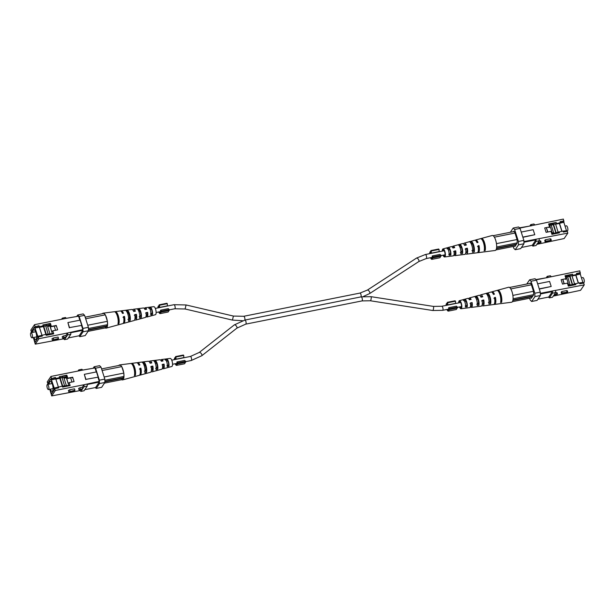 <?xml version="1.0" encoding="UTF-8"?>
<svg xmlns="http://www.w3.org/2000/svg" width="615" height="615" viewBox="0 0 615 615"><rect width="100%" height="100%" fill="white"/><g stroke="black" fill="none" stroke-linecap="round" stroke-linejoin="round"><path stroke-width="0.92" d="M570.12 276.066L576.785 274.39L576.478 273.429L580.114 273.037L579.807 270.854L536.195 279.863M546.435 277.48L547.181 276.373L550.348 275.743L551.171 276.565M540.324 293.324L584.25 284.86L580.56 290.318L553.262 296.107M555.614 290.58L555.676 292.532L554.338 294.508L557.505 294.093L557.067 292.702L555.499 292.802M561.687 291.564L561.164 292.333L561.61 293.724L562.125 292.955L561.687 291.564L566.553 290.588L567.284 290.664L567.73 292.056L561.61 293.724M548.526 297.091L549.318 297.883L552.485 297.253L553.823 295.277L557.505 294.093M529.646 283.461L530.353 282.938L531.329 284.491L533.536 291.449L533.643 294.823L531.337 298.229L531.053 297.952M572.027 275.966L575.801 275.213L578.308 283.115M566.138 277.142L569.774 276.419M566.1 277.027L568.844 276.481L568.537 275.52L572.588 274.205L565.039 275.712L565.985 278.71L561.118 279.687L562.517 284.099L567.391 283.123L568.337 286.121L575.886 284.614L575.586 283.661L568.183 285.644M566.146 275.997L568.537 275.52M576.785 274.39L580.414 273.998L575.901 275.066L578.446 283.085M580.283 274.198L582.928 282.516M571.535 284.976L571.689 285.452M576.478 273.429L580.376 272.653M584.25 284.86L583.681 283.061L579.784 283.838L579.476 282.877L575.586 283.661M572.888 275.166L572.588 274.205M539.309 289.065L551.194 286.482L539.247 288.865M580.414 273.998L580.114 273.037M579.476 282.877L583.112 282.493L583.312 283.138M540.285 292.148L540.385 295.523L537.095 300.397L531.637 301.481L534.935 296.607L534.827 293.232L540.285 292.148L536.48 280.148L531.022 281.24L534.827 293.232M526.755 284.038L529.607 279.817L535.058 278.726L536.48 280.148M540.385 295.523L534.935 296.607M531.637 301.481L530.222 300.059L529.638 298.229M531.022 281.24L529.607 279.817M537.894 299.213L548.688 297.053L552.378 291.595L540.339 294.001M535.911 279.579L548.096 277.488M552.355 290.926L552.378 291.595M549.318 297.883L552.508 293.171L552.447 291.21M548.003 277.196L547.181 276.373M551.194 286.482L549.595 281.439L537.648 283.83M565.493 279.441L565.985 278.71M568.844 276.481L569.982 276.112L572.557 284.645M555.676 292.532L552.508 293.171M562.125 292.955L567.73 292.056M583.205 282.792L583.82 282.677A2.598 0.869 -101.3 0 0 584.066 282.493A2.598 0.869 -101.3 0 0 584.073 279.556A2.598 0.869 -101.3 0 0 582.805 277.58L581.444 277.857M567.837 284.53L570.043 284.468L567.622 276.85M570.043 284.468L567.945 284.891M572.296 284.722L569.698 276.527L569.997 276.089L571.942 275.697L574.571 283.984M573.634 284.291L572.657 284.484M567.091 275.728L565.37 276.758M566.623 278.68L565.977 276.635M568.437 284.407L568.06 283.207L567.453 283.331M562.763 279.571L564.101 283.784M567.414 283.215L568.06 283.207M568.16 283.061L566.761 278.649L565.915 278.818M562.863 279.425L564.232 283.753M475.726 297.668L476.464 297.491A3.928 1.315 -101.3 0 1 478.032 299.889A3.928 1.315 -101.3 0 1 478.501 303.933L476.779 304.202M500.833 300.351L500.925 300.335A4.766 1.591 -101.3 0 0 499.226 292.763M487.303 294.885L487.764 294.777A4.359 1.461 -101.3 0 1 489.586 297.445A4.359 1.461 -101.3 0 1 490.086 302.08L488.356 302.357M463.472 300.627L465.155 300.22A3.498 1.169 -101.3 0 1 466.485 302.334A3.498 1.169 -101.3 0 1 466.916 305.77L465.194 306.047M458.682 302.895A4.113 1.376 78.7 0 1 459.067 300.958A4.113 1.376 78.7 0 1 459.413 300.674A4.113 1.376 78.7 0 1 461.442 303.749A4.113 1.376 78.7 0 1 461.442 308.438A4.113 1.376 78.7 0 1 461.027 308.738L469.66 307.623A4.712 1.576 -101.3 0 0 470.137 307.285A4.712 1.576 -101.3 0 0 470.375 302.957L472.112 302.572L470.068 303.41M471.79 303.041A3.682 1.23 78.7 0 1 471.544 306.009A3.682 1.23 78.7 0 1 471.182 306.27A3.682 1.23 78.7 0 1 470.537 305.939M478.024 306.547A5.297 1.776 -101.3 0 0 478.047 306.547L481.261 306.132A5.52 1.845 -101.3 0 0 481.814 305.74A5.52 1.845 -101.3 0 0 482.029 300.358L483.767 299.966L483.359 300.574L481.637 300.943M483.359 300.574A4.113 1.376 78.7 0 1 483.113 304.118A4.113 1.376 78.7 0 1 482.714 304.41A4.113 1.376 78.7 0 1 482.268 304.287M489.525 305.063A6.112 2.045 -101.3 0 0 489.648 305.055L493.591 304.548A6.381 2.137 -101.3 0 0 494.237 304.094A6.381 2.137 -101.3 0 0 494.429 297.591L495.421 297.368L493.937 298.329M494.921 298.114A4.543 1.522 78.7 0 1 494.798 302.011M493.184 293.916A4.543 1.522 78.7 0 1 493.584 294.393M480.738 296.63A4.113 1.376 78.7 0 1 481.099 296.345A4.113 1.376 78.7 0 1 482.068 296.96M469.268 299.605A3.682 1.23 78.7 0 1 469.414 299.305A3.682 1.23 78.7 0 1 469.745 299.051A3.682 1.23 78.7 0 1 470.552 299.528M459.82 306.9A3.29 1.099 -101.3 0 0 460.881 307.93A3.29 1.099 -101.3 0 0 461.204 307.7A3.29 1.099 -101.3 0 0 461.212 303.956A3.29 1.099 -101.3 0 0 459.597 301.473A3.29 1.099 -101.3 0 0 459.297 301.696A3.29 1.099 -101.3 0 0 459.005 302.834M478.501 303.933L478.931 305.278A5.297 1.776 -101.3 0 0 478.378 299.382A5.297 1.776 -101.3 0 0 476.033 296.146L476.464 297.491M478.931 305.278L477.186 305.501A5.181 1.73 78.7 0 0 476.64 299.766A5.181 1.73 78.7 0 0 474.365 296.599L476.033 296.146M500.925 300.335L501.563 302.342A6.865 2.299 -101.3 0 0 500.971 294.516A6.865 2.299 -101.3 0 0 497.812 290.195A6.865 2.299 -101.3 0 0 497.72 290.234L497.904 290.826M501.563 302.342L500.564 302.472A6.796 2.276 78.7 0 0 499.98 294.731A6.796 2.276 78.7 0 0 496.859 290.464A6.796 2.276 78.7 0 0 496.766 290.495L497.72 290.234M490.086 302.08L490.616 303.764A6.112 2.045 -101.3 0 0 490.032 296.83A6.112 2.045 -101.3 0 0 487.257 293.078A6.112 2.045 -101.3 0 0 487.234 293.086L487.764 294.777M490.616 303.764L488.879 303.987A5.989 2.006 78.7 0 0 488.295 297.199A5.989 2.006 78.7 0 0 485.573 293.539A5.989 2.006 78.7 0 1 485.573 293.539L487.234 293.086M466.916 305.77L467.239 306.777A4.49 1.499 -101.3 0 0 466.731 301.965A4.49 1.499 -101.3 0 0 464.84 299.221L465.155 300.22M467.239 306.777L465.494 306.993A4.367 1.461 78.7 0 0 464.994 302.349A4.367 1.461 78.7 0 0 463.172 299.674L464.84 299.221M472.112 302.572A4.835 1.614 78.7 0 1 471.874 307.054A4.835 1.614 78.7 0 1 471.39 307.4A4.835 1.614 78.7 0 1 470.375 306.762M483.767 299.966A5.643 1.891 78.7 0 1 483.551 305.509A5.643 1.891 78.7 0 1 482.983 305.916A5.643 1.891 78.7 0 1 481.999 305.394M495.421 297.368A6.45 2.16 78.7 0 1 495.229 303.964A6.45 2.16 78.7 0 1 494.583 304.425A6.45 2.16 78.7 0 1 494.053 304.317M497.812 290.195L508.613 287.251A7.641 2.56 78.7 0 1 510.604 288.627A7.641 2.56 78.7 0 1 511.019 289.327A7.641 2.56 78.7 0 1 512.81 294.977A7.641 2.56 78.7 0 1 512.964 296.053A7.641 2.56 78.7 0 1 512.372 301.688A7.641 2.56 78.7 0 1 511.603 302.234L500.502 303.664A6.865 2.299 -101.3 0 0 500.702 303.61L499.711 303.741A6.796 2.276 78.7 0 1 499.518 303.787L494.583 304.425M491.608 292.071A6.45 2.16 78.7 0 1 492.054 291.771A6.45 2.16 78.7 0 1 494.422 294.208L493.43 294.424A6.381 2.137 -101.3 0 0 491.093 292.033L487.257 293.078M480.061 295.707A5.643 1.891 78.7 0 1 480.292 295.231A5.643 1.891 78.7 0 1 480.776 294.846A5.643 1.891 78.7 0 1 482.76 296.799L481.03 297.191A5.52 1.845 -101.3 0 0 479.093 295.308L469.499 297.921A4.835 1.614 78.7 0 1 471.105 299.405L469.368 299.789A4.712 1.576 -101.3 0 0 467.815 298.383L459.413 300.674M468.807 298.905A4.835 1.614 78.7 0 1 469.084 298.252A4.835 1.614 78.7 0 1 469.499 297.921M461.027 308.738A4.113 1.376 78.7 0 1 459.497 306.962M489.648 305.055A6.112 2.045 -101.3 0 0 489.763 305.032L488.026 305.255A5.989 2.006 78.7 0 1 487.918 305.278L482.983 305.916M478.047 306.547A5.297 1.776 -101.3 0 0 478.07 306.547L476.333 306.77A5.181 1.73 78.7 0 1 476.325 306.77L471.39 307.4M466.378 308.038L464.64 308.261M511.019 289.327L510.604 288.627M512.964 296.053L512.81 294.977M533.635 294.654L513.071 298.759M512.956 299.959L532.851 295.992M531.429 284.807L510.888 288.912M512.941 295.392L533.489 291.287M509.551 287.466L530.468 283.292M512.387 301.673L531.598 297.837M512.879 300.397L532.521 296.476L512.872 300.397M74.515 388.834L69.641 389.802L68.388 390.502L68.834 391.893L74.953 390.225L74.515 388.834M79.865 387.765L78.612 388.457L79.058 389.849L82.741 388.665L82.302 387.273L79.865 387.765L80.304 389.157M82.302 387.273L84.017 384.736L99.261 381.385L97.931 377.187L85.923 379.37L97.931 377.187M68.749 385.359L62.3 386.135L54.243 388.08L55.381 390.456L84.017 384.736L84.078 386.697L82.741 388.665M55.381 390.456L51.691 395.914L80.065 390.587L80.627 389.756M80.065 390.587L80.888 391.409L82.218 389.433L79.058 389.849M48.024 384.352L47.247 381.9L50.937 376.442L79.573 370.722L78.751 369.899L81.91 369.269L82.741 370.092L79.573 370.722M77.974 371.045L78.751 369.899M49.923 389.272L51.452 394.084L54.412 389.695L51.291 379.862L50.584 379.148L48.278 382.561L48.347 384.29M62.153 377.771L66.658 376.872L66.843 377.464M55.834 379.032L59.893 378.217M65.551 385.997L65.705 386.481M58.34 386.935L55.796 378.909L51.414 379.786L51.245 378.632L55.404 377.464L55.711 378.425L59.601 377.648L59.301 376.688L66.451 375.765L66.758 376.726L62.861 377.502L62.553 376.541M54.243 388.08L51.414 379.786M58.402 386.92L58.709 387.873L54.812 388.657M66.451 375.765L66.85 375.181L67.796 378.179L72.67 377.203L74.069 381.623L69.203 382.592L70.148 385.59L62.599 387.096L59.824 378.325L55.865 379.117M59.301 376.688L66.85 375.181M96.271 371.952L95.002 367.947L82.741 370.092M50.937 376.442L51.506 378.24M98.1 376.941L96.501 371.906L84.324 374.335L85.762 379.616M51.691 395.914L49.784 389.295M95.325 387.573L96.171 388.426L99.469 383.552L99.369 380.178L95.563 368.185L94.141 366.755L93.342 367.939M82.71 370.061L95.002 367.947M99.261 381.385L99.284 382.061L87.192 384.475M84.801 389.672L95.594 387.519L99.284 382.061M99.369 380.178L104.819 379.086L101.014 367.094L95.563 368.185M94.141 366.755L99.592 365.671L101.014 367.094M96.171 388.426L101.629 387.335L104.919 382.461L99.469 383.552M104.819 379.086L104.919 382.461M80.888 391.409L84.055 390.779L87.238 386.059L84.078 386.697M87.184 384.106L87.238 386.059M84.324 374.335L85.923 379.37M51.245 378.632L55.404 377.464M72.178 377.933L72.67 377.203M59.601 377.648L61.831 377.549M62.077 377.533L62.861 377.502M51.545 379.593L55.711 378.425M74.953 390.225L74.43 390.994L68.834 391.893M47.171 384.659A2.598 0.869 78.7 0 1 47.409 384.475A2.598 0.869 78.7 0 1 48.677 386.451A2.598 0.869 78.7 0 1 48.67 389.387A2.598 0.869 78.7 0 1 48.431 389.572A2.598 0.869 78.7 0 1 47.163 387.596A2.598 0.869 78.7 0 1 47.171 384.659M50.284 389.195A5.005 1.676 -101.3 0 0 52.16 391.278A5.005 1.676 -101.3 0 0 52.629 390.932A5.005 1.676 -101.3 0 0 52.652 385.267A5.005 1.676 -101.3 0 0 50.199 381.461A5.005 1.676 -101.3 0 0 49.738 381.815A5.005 1.676 -101.3 0 0 49.269 384.106M49.969 389.257L51.583 393.884M51.445 393.915L54.389 389.618M67.527 377.326L64.091 378.394L66.443 385.82M66.689 376.957L62.176 377.856M51.345 380.016L50.591 379.317L48.347 382.63L48.401 384.283M54.343 389.626L51.299 380.032M64.636 386.036L62.069 377.502L59.824 378.325M63.868 386.066L64.729 385.897M62.73 386.12L60.116 377.887M68.665 385.889L68.749 385.351L69.995 385.098M66.282 377.579L68.749 385.351M71.986 382.038L70.663 377.848L66.766 378.632L68.065 383.191L69.311 382.945M68.165 383.045L69.272 382.822M155.626 368.393L157.317 367.985A3.867 1.292 -101.3 0 0 156.848 364.042A3.867 1.292 -101.3 0 0 155.311 361.682L154.619 361.789M134.647 373.428L134.7 373.42A4.728 1.584 -101.3 0 0 133.117 366.048M144.325 371.114L146.009 370.707A4.297 1.438 -101.3 0 0 145.517 366.163A4.297 1.438 -101.3 0 0 143.733 363.534L143.318 363.596M166.934 365.664L168.618 365.256A3.429 1.145 -101.3 0 0 168.187 361.912A3.429 1.145 -101.3 0 0 166.896 359.844L165.174 360.113M161.299 361.082A3.613 1.207 78.7 0 1 161.414 360.859A3.613 1.207 78.7 0 1 161.768 360.605A3.613 1.207 78.7 0 1 162.506 361.043M149.891 362.696A4.051 1.353 78.7 0 1 150.237 362.466A4.051 1.353 78.7 0 1 151.129 363.042M139.421 369.092L140.381 368.915A4.505 1.507 78.7 0 1 140.312 372.644M150.744 366.986L152.428 366.671A4.051 1.353 78.7 0 1 152.182 370.122A4.051 1.353 78.7 0 1 151.82 370.407A4.051 1.353 78.7 0 1 151.413 370.33M162.068 364.88L163.751 364.564A3.613 1.207 78.7 0 1 163.505 367.447A3.613 1.207 78.7 0 1 163.183 367.693A3.613 1.207 78.7 0 1 162.568 367.439M160.861 360.39A4.712 1.576 78.7 0 1 161.099 359.86A4.712 1.576 78.7 0 1 161.576 359.529A4.712 1.576 78.7 0 1 163.052 360.951L161.384 361.243A4.835 1.614 -101.3 0 0 159.846 359.752L153.158 360.605A5.297 1.776 78.7 0 1 153.181 360.605A5.297 1.776 78.7 0 1 155.518 363.88A5.297 1.776 78.7 0 1 156.056 369.738L157.724 369.284A5.181 1.73 -101.3 0 0 157.186 363.565A5.181 1.73 -101.3 0 0 154.911 360.382A5.181 1.73 -101.3 0 0 154.903 360.382L155.311 361.682M131.525 363.411L130.534 363.542A6.865 2.299 78.7 0 1 130.734 363.488A6.865 2.299 78.7 0 1 133.824 367.978A6.865 2.299 78.7 0 1 134.37 375.65L135.323 375.396A6.796 2.276 -101.3 0 0 134.777 367.793A6.796 2.276 -101.3 0 0 131.718 363.365A6.796 2.276 -101.3 0 0 131.525 363.411L131.664 363.857M143.21 361.897L141.473 362.12A6.112 2.045 78.7 0 1 141.588 362.097A6.112 2.045 78.7 0 1 144.317 365.994A6.112 2.045 78.7 0 1 144.856 372.798L146.524 372.344A5.989 2.006 -101.3 0 0 145.986 365.679A5.989 2.006 -101.3 0 0 143.31 361.874A5.989 2.006 -101.3 0 0 143.21 361.897L143.733 363.534M166.596 358.891L164.851 359.114A4.49 1.499 78.7 0 1 166.75 361.858A4.49 1.499 78.7 0 1 167.249 366.671L168.917 366.209A4.367 1.461 -101.3 0 0 168.418 361.566A4.367 1.461 -101.3 0 0 166.596 358.891L166.896 359.844M134.285 376.711A6.796 2.276 -101.3 0 0 134.378 376.688L139.174 375.381A6.45 2.16 -101.3 0 0 139.728 374.942A6.45 2.16 -101.3 0 0 139.92 368.347L140.881 368.185A6.381 2.137 78.7 0 1 140.681 374.681A6.381 2.137 78.7 0 1 140.135 375.119L143.979 374.074A6.112 2.045 78.7 0 1 143.979 374.074L145.67 373.613A5.989 2.006 -101.3 0 1 145.655 373.613L150.46 372.306A5.643 1.891 -101.3 0 0 150.944 371.921A5.643 1.891 -101.3 0 0 151.152 366.379L152.828 366.086A5.52 1.845 78.7 0 1 152.612 371.468A5.52 1.845 78.7 0 1 152.136 371.844L161.737 369.223A4.835 1.614 -101.3 0 0 162.152 368.892A4.835 1.614 -101.3 0 0 162.383 364.411L164.059 364.118A4.712 1.576 78.7 0 1 163.821 368.447A4.712 1.576 78.7 0 1 163.421 368.769L171.816 366.479A4.113 1.376 -101.3 0 0 172.169 366.194A4.113 1.376 -101.3 0 0 172.2 361.589A4.113 1.376 -101.3 0 0 170.209 358.414L161.576 359.529M149.237 361.758A5.52 1.845 78.7 0 1 149.422 361.412A5.52 1.845 78.7 0 1 149.975 361.02A5.52 1.845 78.7 0 1 151.82 362.919L150.152 363.211A5.643 1.891 -101.3 0 0 148.246 361.236L143.31 361.874M137.183 362.835A6.381 2.137 78.7 0 1 137.637 362.604A6.381 2.137 78.7 0 1 139.874 365.018L138.921 365.179A6.45 2.16 -101.3 0 0 136.653 362.727L131.718 363.365M101.598 368.923L120.363 365.172L121.501 366.317A7.641 2.56 -101.3 0 0 119.625 364.918A7.641 2.56 -101.3 0 0 118.856 365.464A7.641 2.56 -101.3 0 0 118.849 365.479M123.707 372.659A7.641 2.56 -101.3 0 0 121.916 367.009L123.838 373.074L123.938 376.449L123.015 377.81L104.888 381.431M121.685 379.678A7.641 2.56 -101.3 0 0 122.616 379.901A7.641 2.56 -101.3 0 0 123.269 379.378A7.641 2.56 -101.3 0 0 123.861 373.743M163.421 368.769A4.712 1.576 78.7 0 1 162.429 368.247M152.136 371.844A5.52 1.845 78.7 0 1 151.175 371.445M140.135 375.119A6.381 2.137 78.7 0 1 139.62 375.081M134.378 376.688A6.796 2.276 -101.3 0 0 134.47 376.657L133.517 376.918A6.865 2.299 78.7 0 1 133.417 376.949L122.616 379.901M156.871 370.553L155.203 371.006M121.501 366.317L121.916 367.009M104.158 377.003L123.838 373.074M121.785 366.594L102.105 370.53M123.938 376.449L104.858 380.262M122.693 378.302L104.904 381.854L122.716 378.294A1.86 0.623 78.7 0 1 122.693 378.302L121.77 379.663L104.481 383.114M123.015 377.81A1.86 0.623 78.7 0 1 122.716 378.294M134.7 373.42L135.323 375.396M146.009 370.707L146.524 372.344M157.317 367.985L157.724 369.284M168.618 365.256L168.917 366.209M140.381 368.915L140.881 368.185M152.428 366.671L152.828 366.086M163.751 364.564L164.059 364.118M440.025 254.402L432.23 255.955L433.145 256.878L440.94 255.325L440.025 254.402M430.915 257.631A2.898 0.969 -101.3 0 0 431.738 258.308A2.898 0.969 -101.3 0 0 432.23 255.955M430.869 250.574L431.276 250.982L439.064 249.421L438.664 249.021L430.869 250.574L430.907 251.75A3.951 1.322 -101.3 0 0 430.4 251.589A3.951 1.322 -101.3 0 0 429.662 253.649M430.477 257.723A3.951 1.322 -101.3 0 0 431.945 259.338L439.733 257.785A3.951 1.322 -101.3 0 0 440.44 256.378M431.945 259.338A3.951 1.322 -101.3 0 0 432.683 257.331L433.175 257.831L433.145 256.878M440.94 255.325L440.963 256.278L433.175 257.831M431.276 250.982L431.338 253.157A2.898 0.969 -101.3 0 0 430.6 252.619A2.898 0.969 -101.3 0 0 430.1 253.565M439.064 249.421L439.133 251.596L431.338 253.157M456.438 306.162L448.65 307.723L449.565 308.638L457.36 307.085L456.438 306.162M447.336 309.391A2.898 0.969 -101.3 0 0 448.158 310.068A2.898 0.969 -101.3 0 0 448.65 307.723M447.29 302.334L447.697 302.741L455.484 301.181L455.085 300.781L447.29 302.334L447.328 303.51A3.951 1.322 -101.3 0 0 446.813 303.349A3.951 1.322 -101.3 0 0 446.083 305.409M446.89 309.483A3.951 1.322 -101.3 0 0 448.366 311.105L456.153 309.545A3.951 1.322 -101.3 0 0 456.853 308.146M448.366 311.105A3.951 1.322 -101.3 0 0 449.096 309.099L449.596 309.591L449.565 308.638M457.36 307.085L457.383 308.038L449.596 309.591M447.697 302.741L447.758 304.917A2.898 0.969 -101.3 0 0 447.02 304.387A2.898 0.969 -101.3 0 0 446.521 305.324M455.484 301.181L455.554 303.364L447.758 304.917M168.279 308.653L160.492 310.214L161.407 311.129L169.202 309.576L168.279 308.653M159.177 311.89A2.898 0.969 -101.3 0 0 160 312.558A2.898 0.969 -101.3 0 0 160.492 310.214M159.131 304.832L159.539 305.232L167.326 303.679L166.926 303.272L159.131 304.832L159.17 306.001A3.951 1.322 -101.3 0 0 158.655 305.847A3.951 1.322 -101.3 0 0 157.924 307.907M158.732 311.974A3.951 1.322 -101.3 0 0 160.208 313.596L167.995 312.036A3.951 1.322 -101.3 0 0 168.695 310.637M160.208 313.596A3.951 1.322 -101.3 0 0 160.938 311.59L161.438 312.089L161.407 311.129M169.202 309.576L169.225 310.529L161.438 312.089M159.539 305.232L159.6 307.408A2.898 0.969 -101.3 0 0 158.862 306.877A2.898 0.969 -101.3 0 0 158.363 307.815M167.326 303.679L167.395 305.855L159.6 307.408M184.7 360.421L176.912 361.974L177.827 362.896L185.615 361.336L184.7 360.421M175.59 363.65A2.898 0.969 -101.3 0 0 176.42 364.326A2.898 0.969 -101.3 0 0 176.912 361.974M175.552 356.592L175.952 356.992L183.747 355.439L183.347 355.032L175.552 356.592L175.59 357.769A3.951 1.322 -101.3 0 0 175.075 357.607A3.951 1.322 -101.3 0 0 174.345 359.667M175.152 363.734A3.951 1.322 -101.3 0 0 176.628 365.356L184.415 363.803A3.951 1.322 -101.3 0 0 185.115 362.396M176.628 365.356A3.951 1.322 -101.3 0 0 177.358 363.35L177.858 363.849L177.827 362.896M185.615 361.336L185.645 362.289L177.858 363.849M175.952 356.992L176.021 359.168A2.898 0.969 -101.3 0 0 175.283 358.637A2.898 0.969 -101.3 0 0 174.783 359.575M183.747 355.439L183.816 357.615L176.021 359.168M58.094 337.066L53.221 338.042L51.975 338.742L52.413 340.133L58.533 338.458L58.094 337.066M63.445 335.998L62.192 336.697L62.638 338.089L66.32 336.905L65.882 335.513L63.445 335.998L63.883 337.389M65.882 335.513L67.596 332.976L82.848 329.625L81.511 325.427L69.503 327.611L81.511 325.427M52.337 333.591L45.879 334.375L37.823 336.32L38.96 338.688L67.596 332.976L67.658 334.929L66.32 336.905M38.96 338.688L35.27 344.146L63.645 338.819L64.206 337.996M63.645 338.819L64.467 339.649L65.805 337.673L62.638 338.089M31.603 332.592L30.827 330.14L34.517 324.682L63.153 318.962L62.33 318.139L65.49 317.501L66.32 318.332L63.153 318.962M61.554 319.285L62.33 318.139M33.502 337.504L35.032 342.324L37.992 337.935L34.878 328.095L34.163 327.388L31.857 330.801L31.926 332.531M45.733 326.004L50.238 325.104L50.43 325.704M39.414 327.265L43.473 326.457M49.139 334.229L49.292 334.714M41.928 335.167L39.383 327.149L34.994 328.026L34.824 326.873L38.983 325.704L39.291 326.665L43.181 325.881L42.881 324.928L50.03 324.005L50.338 324.958L46.44 325.742L46.133 324.782M37.823 336.32L34.994 328.026M41.981 335.152L42.289 336.113L38.391 336.889M50.03 324.005L50.43 323.421L51.376 326.419L56.249 325.443L57.649 329.855L52.782 330.832L53.728 333.83L46.179 335.336L43.404 326.565L39.445 327.357M42.881 324.928L50.43 323.421M79.85 320.192L78.582 316.187L66.32 318.332M34.517 324.682L35.086 326.48M81.68 325.181L80.081 320.146L67.904 322.575L69.341 327.857M35.27 344.146L33.364 337.535M78.904 335.813L79.758 336.666L83.048 331.793L82.948 328.418L79.143 316.418L77.721 314.995L76.921 316.179M66.289 318.301L78.582 316.187M82.848 329.625L82.864 330.301L70.771 332.715M68.38 337.912L79.174 335.759L82.864 330.301M82.948 328.418L88.399 327.326L84.593 315.334L79.143 316.418M77.721 314.995L83.179 313.904L84.593 315.334M79.758 336.666L85.208 335.575L88.506 330.701L83.048 331.793M88.399 327.326L88.506 330.701M64.467 339.649L67.635 339.019L70.817 334.299L67.658 334.929M70.763 332.346L70.817 334.299M67.904 322.575L69.503 327.611M34.824 326.873L38.983 325.704M55.757 326.173L56.249 325.443M43.181 325.881L45.41 325.789M45.656 325.773L46.44 325.742M35.132 327.826L39.291 326.665M58.533 338.458L58.018 339.226L52.413 340.133M30.75 332.9A2.598 0.869 78.7 0 1 30.988 332.715A2.598 0.869 78.7 0 1 32.257 334.691A2.598 0.869 78.7 0 1 32.249 337.627A2.598 0.869 78.7 0 1 32.011 337.804A2.598 0.869 78.7 0 1 30.742 335.836A2.598 0.869 78.7 0 1 30.75 332.9M33.863 337.435A5.005 1.676 -101.3 0 0 35.739 339.518A5.005 1.676 -101.3 0 0 36.208 339.165A5.005 1.676 -101.3 0 0 36.231 333.507A5.005 1.676 -101.3 0 0 33.779 329.702A5.005 1.676 -101.3 0 0 33.318 330.055A5.005 1.676 -101.3 0 0 32.849 332.346M33.548 337.497L35.163 342.125M35.024 342.155L37.969 337.858M51.107 325.566L47.67 326.634L50.023 334.053M50.269 325.197L45.764 326.096M34.924 328.256L34.171 327.557L31.926 330.87L31.98 332.523M37.922 337.866L34.878 328.264M48.216 334.276L45.648 325.735L43.404 326.565M47.447 334.306L48.308 334.137M46.31 334.36L43.696 326.127M52.244 334.13L52.329 333.591L53.574 333.338M49.869 325.812L52.329 333.591M55.565 330.27L54.243 326.088L50.345 326.865L51.645 331.431L52.89 331.178M51.745 331.285L52.852 331.062M139.213 316.633L140.897 316.225A3.867 1.292 -101.3 0 0 140.428 312.274A3.867 1.292 -101.3 0 0 138.89 309.922L138.198 310.029M118.226 321.668L118.28 321.653A4.728 1.584 -101.3 0 0 116.696 314.288M127.905 319.346L129.588 318.947A4.297 1.438 -101.3 0 0 129.096 314.403A4.297 1.438 -101.3 0 0 127.313 311.767L126.898 311.836M150.514 313.904L152.197 313.496A3.429 1.145 -101.3 0 0 151.767 310.152A3.429 1.145 -101.3 0 0 150.475 308.077L148.753 308.353M144.879 309.322A3.613 1.207 78.7 0 1 144.994 309.099A3.613 1.207 78.7 0 1 145.348 308.845A3.613 1.207 78.7 0 1 146.086 309.284M133.47 310.936A4.051 1.353 78.7 0 1 133.816 310.706A4.051 1.353 78.7 0 1 134.708 311.275M123 317.332L123.961 317.156A4.505 1.507 78.7 0 1 123.892 320.876M134.324 315.226L136.015 314.911A4.051 1.353 78.7 0 1 135.761 318.362A4.051 1.353 78.7 0 1 135.408 318.647A4.051 1.353 78.7 0 1 134.993 318.57M145.647 313.12L147.331 312.804A3.613 1.207 78.7 0 1 147.085 315.687A3.613 1.207 78.7 0 1 146.762 315.933A3.613 1.207 78.7 0 1 146.147 315.672M144.44 308.63A4.712 1.576 78.7 0 1 144.679 308.1A4.712 1.576 78.7 0 1 145.155 307.761A4.712 1.576 78.7 0 1 146.631 309.191L144.963 309.483A4.835 1.614 -101.3 0 0 143.426 307.984L136.738 308.845A5.297 1.776 78.7 0 1 136.761 308.845A5.297 1.776 78.7 0 1 139.098 312.12A5.297 1.776 78.7 0 1 139.636 317.978L141.304 317.525A5.181 1.73 -101.3 0 0 140.766 311.805A5.181 1.73 -101.3 0 0 138.49 308.622A5.181 1.73 -101.3 0 0 138.483 308.622L138.89 309.922M115.105 311.651L114.113 311.782A6.865 2.299 78.7 0 1 114.313 311.728A6.865 2.299 78.7 0 1 117.404 316.218A6.865 2.299 78.7 0 1 117.949 323.89L118.903 323.628A6.796 2.276 -101.3 0 0 118.357 316.033A6.796 2.276 -101.3 0 0 115.297 311.605A6.796 2.276 -101.3 0 0 115.105 311.651L115.243 312.097M126.79 310.129L125.053 310.36A6.112 2.045 78.7 0 1 125.168 310.337A6.112 2.045 78.7 0 1 127.897 314.234A6.112 2.045 78.7 0 1 128.435 321.038L130.103 320.584A5.989 2.006 -101.3 0 0 129.565 313.919A5.989 2.006 -101.3 0 0 126.898 310.114A5.989 2.006 -101.3 0 0 126.79 310.129L127.313 311.767M150.175 307.131L148.438 307.346A4.49 1.499 78.7 0 1 150.329 310.098A4.49 1.499 78.7 0 1 150.829 314.903L152.497 314.45A4.367 1.461 -101.3 0 0 152.005 309.806A4.367 1.461 -101.3 0 0 150.175 307.131L150.475 308.077M117.865 324.951A6.796 2.276 -101.3 0 0 117.957 324.928L122.762 323.621A6.45 2.16 -101.3 0 0 123.308 323.175A6.45 2.16 -101.3 0 0 123.5 316.587L124.461 316.418A6.381 2.137 78.7 0 1 124.261 322.921A6.381 2.137 78.7 0 1 123.715 323.359L127.559 322.306A6.112 2.045 78.7 0 1 127.559 322.306L129.25 321.845A5.989 2.006 -101.3 0 1 129.235 321.853L134.039 320.546A5.643 1.891 -101.3 0 0 134.524 320.154A5.643 1.891 -101.3 0 0 134.739 314.619L136.407 314.319A5.52 1.845 78.7 0 1 136.192 319.708A5.52 1.845 78.7 0 1 135.715 320.084L145.317 317.463A4.835 1.614 -101.3 0 0 145.732 317.132A4.835 1.614 -101.3 0 0 145.963 312.651L147.638 312.358A4.712 1.576 78.7 0 1 147.4 316.687A4.712 1.576 78.7 0 1 147 317.009L155.395 314.719A4.113 1.376 -101.3 0 0 155.749 314.434A4.113 1.376 -101.3 0 0 155.779 309.829A4.113 1.376 -101.3 0 0 153.788 306.654L145.155 307.761M132.817 309.998A5.52 1.845 78.7 0 1 133.001 309.653A5.52 1.845 78.7 0 1 133.555 309.253A5.52 1.845 78.7 0 1 135.4 311.159L133.732 311.451A5.643 1.891 -101.3 0 0 131.825 309.476L126.898 310.114M120.763 311.075A6.381 2.137 78.7 0 1 121.217 310.844A6.381 2.137 78.7 0 1 123.454 313.25L122.5 313.419A6.45 2.16 -101.3 0 0 120.233 310.967L115.297 311.605M85.178 317.156L103.943 313.412L105.08 314.557A7.641 2.56 -101.3 0 0 103.205 313.158A7.641 2.56 -101.3 0 0 102.436 313.696A7.641 2.56 -101.3 0 0 102.428 313.712M107.287 320.899A7.641 2.56 -101.3 0 0 105.496 315.249L107.417 321.314L107.517 324.689L106.595 326.05L88.468 329.671M105.265 327.918A7.641 2.56 -101.3 0 0 106.203 328.133A7.641 2.56 -101.3 0 0 106.849 327.618A7.641 2.56 -101.3 0 0 107.441 321.976M147 317.009A4.712 1.576 78.7 0 1 146.009 316.479M135.715 320.084A5.52 1.845 78.7 0 1 134.754 319.685M123.715 323.359A6.381 2.137 78.7 0 1 123.208 323.321M117.957 324.928A6.796 2.276 -101.3 0 0 118.049 324.897L117.096 325.158A6.865 2.299 78.7 0 1 116.996 325.189L106.203 328.133M140.451 318.785L138.782 319.246M105.08 314.557L105.496 315.249M87.737 325.243L107.417 321.314M105.365 314.834L85.685 318.762M107.517 324.689L88.437 328.495M106.595 326.05A1.86 0.623 78.7 0 1 106.295 326.534L88.483 330.094L106.295 326.534A1.86 0.623 78.7 0 1 106.272 326.542L105.35 327.903L88.06 331.354M118.28 321.653L118.903 323.628M129.588 318.947L130.103 320.584M140.897 316.225L141.304 317.525M152.197 313.496L152.497 314.45M123.961 317.156L124.461 316.418M136.015 314.911L136.407 314.319M147.331 312.804L147.638 312.358M553.7 224.306L560.365 222.622L560.057 221.669L563.694 221.277L563.386 219.086L519.775 228.104M530.015 225.713L530.76 224.613L533.928 223.983L534.75 224.806M523.903 241.564L567.83 233.1L564.14 238.559L536.841 244.347M539.194 238.82L539.255 240.773L537.917 242.748L541.085 242.333L540.647 240.942L539.078 241.034M545.267 239.804L544.744 240.573L545.19 241.964L545.705 241.195L545.267 239.804L550.133 238.828L550.863 238.897L551.309 240.288L545.19 241.964M532.106 245.324L532.898 246.123L536.065 245.493L537.402 243.517L541.085 242.333M513.225 231.694L513.932 231.179L514.909 232.731L517.115 239.689L517.223 243.056L514.916 246.469L514.632 246.185M555.606 224.206L559.381 223.453L561.887 231.355M549.718 225.382L553.354 224.66M549.679 225.267L552.424 224.721L552.116 223.76L556.168 222.446L548.618 223.952L549.564 226.95L544.698 227.919L546.097 232.339L550.971 231.363L551.916 234.361L559.466 232.854L559.166 231.893L551.763 233.877M549.733 224.237L552.116 223.76M560.365 222.622L564.001 222.238L559.481 223.307L562.025 231.325M563.863 222.43L566.507 230.748M555.114 233.208L555.268 233.692M560.057 221.669L563.955 220.885M567.83 233.1L567.261 231.302L563.363 232.078L563.056 231.117L559.166 231.893M556.467 223.406L556.168 222.446M522.888 237.305L534.773 234.722L522.827 237.106M564.001 222.238L563.694 221.277M563.056 231.117L566.692 230.733L566.892 231.371M523.865 240.388L523.965 243.755L520.674 248.629L515.216 249.721L518.514 244.847L518.414 241.472L523.865 240.388L520.059 228.388L514.609 229.48L518.414 241.472M510.335 232.27L513.187 228.05L518.637 226.966L520.059 228.388M523.965 243.755L518.514 244.847M515.216 249.721L513.802 248.299L513.218 246.469M514.609 229.48L513.187 228.05M521.474 247.453L532.267 245.293L535.957 239.835L523.918 242.241M519.49 227.819L531.675 225.728M535.942 239.158L535.957 239.835M532.898 246.123L536.088 241.403L536.026 239.45M531.583 225.436L530.76 224.613M534.773 234.722L533.174 229.679L521.228 232.063M549.072 227.681L549.564 226.95M552.424 224.721L553.562 224.344M539.255 240.773L536.088 241.403M545.705 241.195L551.309 240.288M566.792 231.032L567.399 230.909A2.598 0.869 -101.3 0 0 567.645 230.733A2.598 0.869 -101.3 0 0 567.653 227.796A2.598 0.869 -101.3 0 0 566.384 225.82L565.024 226.097M551.417 232.77L553.623 232.708L551.209 225.09M553.623 232.708L551.524 233.123M555.875 232.962L553.277 224.767L553.577 224.329L556.137 232.877M558.151 232.224L555.522 223.937L553.577 224.329M557.213 232.532L556.237 232.724M550.671 223.968L548.949 224.998M550.202 226.912L549.556 224.875M552.024 232.647L551.64 231.448L551.032 231.571M546.343 227.811L547.681 232.024M550.994 231.448L551.64 231.448M551.74 231.302L550.34 226.889L549.495 227.058M546.443 227.665L547.819 231.993M459.305 245.908L460.043 245.731A3.928 1.315 -101.3 0 1 461.619 248.129A3.928 1.315 -101.3 0 1 462.08 252.165L460.358 252.442M484.412 248.591L484.505 248.575A4.766 1.591 -101.3 0 0 482.806 241.003M470.882 243.125L471.344 243.01A4.359 1.461 -101.3 0 1 473.166 245.685A4.359 1.461 -101.3 0 1 473.665 250.313L471.943 250.589M447.051 248.867L448.735 248.46A3.498 1.169 -101.3 0 1 450.065 250.574A3.498 1.169 -101.3 0 1 450.495 254.01L448.773 254.279M442.262 251.135A4.113 1.376 78.7 0 1 442.646 249.198A4.113 1.376 78.7 0 1 443 248.914A4.113 1.376 78.7 0 1 445.022 251.989A4.113 1.376 78.7 0 1 445.022 256.678A4.113 1.376 78.7 0 1 444.607 256.97L453.24 255.863A4.712 1.576 -101.3 0 0 453.716 255.525A4.712 1.576 -101.3 0 0 453.955 251.197L455.692 250.812L455.369 251.281L453.647 251.643M455.369 251.281A3.682 1.23 78.7 0 1 455.123 254.249A3.682 1.23 78.7 0 1 454.762 254.51A3.682 1.23 78.7 0 1 454.116 254.179M461.604 254.787A5.297 1.776 -101.3 0 0 461.627 254.787L464.84 254.372A5.52 1.845 -101.3 0 0 465.394 253.98A5.52 1.845 -101.3 0 0 465.609 248.598L467.346 248.206L466.939 248.814L465.217 249.183M466.939 248.814A4.113 1.376 78.7 0 1 466.693 252.358A4.113 1.376 78.7 0 1 466.293 252.65A4.113 1.376 78.7 0 1 465.847 252.527M473.112 253.303A6.112 2.045 -101.3 0 0 473.227 253.295L477.171 252.788A6.381 2.137 -101.3 0 0 477.817 252.335A6.381 2.137 -101.3 0 0 478.009 245.831L479 245.608L478.501 246.354L477.517 246.561M478.501 246.354A4.543 1.522 78.7 0 1 478.378 250.251M476.763 242.149A4.543 1.522 78.7 0 1 477.163 242.633M464.317 244.862A4.113 1.376 78.7 0 1 464.679 244.578A4.113 1.376 78.7 0 1 465.647 245.193M452.848 247.845A3.682 1.23 78.7 0 1 452.994 247.545A3.682 1.23 78.7 0 1 453.324 247.292A3.682 1.23 78.7 0 1 454.131 247.768M443.4 255.14A3.29 1.099 -101.3 0 0 444.461 256.171A3.29 1.099 -101.3 0 0 444.783 255.932A3.29 1.099 -101.3 0 0 444.791 252.188A3.29 1.099 -101.3 0 0 443.177 249.713A3.29 1.099 -101.3 0 0 442.885 249.936A3.29 1.099 -101.3 0 0 442.585 251.074M462.08 252.165L462.511 253.518A5.297 1.776 -101.3 0 0 461.957 247.622A5.297 1.776 -101.3 0 0 459.613 244.386L460.043 245.731M462.511 253.518L460.766 253.741A5.181 1.73 78.7 0 0 460.228 248.006A5.181 1.73 78.7 0 0 457.944 244.839L459.613 244.386M484.505 248.575L485.143 250.582A6.865 2.299 -101.3 0 0 484.551 242.756A6.865 2.299 -101.3 0 0 481.399 238.436A6.865 2.299 -101.3 0 0 481.299 238.474L481.484 239.066M485.143 250.582L484.143 250.712A6.796 2.276 78.7 0 0 483.559 242.963A6.796 2.276 78.7 0 0 480.438 238.697A6.796 2.276 78.7 0 0 480.346 238.728L481.299 238.474M473.665 250.313L474.196 252.004A6.112 2.045 -101.3 0 0 473.619 245.07A6.112 2.045 -101.3 0 0 470.836 241.318A6.112 2.045 -101.3 0 0 470.813 241.326L471.344 243.01M474.196 252.004L472.458 252.227A5.989 2.006 78.7 0 0 471.874 245.439A5.989 2.006 78.7 0 0 469.153 241.78A5.989 2.006 78.7 0 0 469.145 241.78L474.672 240.273A6.381 2.137 -101.3 0 1 477.009 242.664L478.001 242.441A6.45 2.16 78.7 0 0 475.633 240.011L480.438 238.697M450.495 254.01L450.818 255.01A4.49 1.499 -101.3 0 0 450.311 250.205A4.49 1.499 -101.3 0 0 448.42 247.453L448.735 248.46M450.818 255.01L449.073 255.233A4.367 1.461 78.7 0 0 448.581 250.589A4.367 1.461 78.7 0 0 446.751 247.914L448.42 247.453M455.692 250.812A4.835 1.614 78.7 0 1 455.454 255.294A4.835 1.614 78.7 0 1 454.969 255.64A4.835 1.614 78.7 0 1 453.955 255.002M467.346 248.206A5.643 1.891 78.7 0 1 467.131 253.749A5.643 1.891 78.7 0 1 466.562 254.149A5.643 1.891 78.7 0 1 465.578 253.634M479 245.608A6.45 2.16 78.7 0 1 478.808 252.204A6.45 2.16 78.7 0 1 478.163 252.657A6.45 2.16 78.7 0 1 477.632 252.557M481.399 238.436L492.192 235.491A7.641 2.56 78.7 0 1 494.191 236.867A7.641 2.56 78.7 0 1 494.598 237.559A7.641 2.56 78.7 0 1 496.39 243.217A7.641 2.56 78.7 0 1 496.543 244.293A7.641 2.56 78.7 0 1 495.959 249.928A7.641 2.56 78.7 0 1 495.183 250.474L484.082 251.904A6.865 2.299 -101.3 0 0 484.282 251.843L483.29 251.973A6.796 2.276 78.7 0 1 483.098 252.027L478.163 252.657M475.187 240.311A6.45 2.16 78.7 0 1 475.633 240.011M463.641 243.947A5.643 1.891 78.7 0 1 463.871 243.471A5.643 1.891 78.7 0 1 464.356 243.086A5.643 1.891 78.7 0 1 466.347 245.039L464.609 245.431A5.52 1.845 -101.3 0 0 462.672 243.548L453.078 246.161A4.835 1.614 78.7 0 1 454.685 247.645L452.948 248.03A4.712 1.576 -101.3 0 0 451.395 246.623L443 248.914M452.386 247.145A4.835 1.614 78.7 0 1 452.663 246.492A4.835 1.614 78.7 0 1 453.078 246.161M444.607 256.97A4.113 1.376 78.7 0 1 443.077 255.202M473.227 253.295A6.112 2.045 -101.3 0 0 473.342 253.272L471.605 253.495A5.989 2.006 78.7 0 1 471.497 253.518L466.562 254.149M461.627 254.787A5.297 1.776 -101.3 0 0 461.65 254.779L459.912 255.01A5.181 1.73 78.7 0 1 459.905 255.01L454.969 255.64M449.957 256.278L448.22 256.501M494.598 237.559L494.191 236.867M496.543 244.293L496.39 243.217M517.215 242.887L496.659 246.992M496.536 248.199L516.431 244.224M515.009 233.047L494.468 237.152M496.52 243.625L517.069 239.527M493.13 235.706L514.048 231.532M495.967 249.913L515.178 246.077M496.459 248.637L516.1 244.716L496.459 248.637M244.793 320.092A2.076 0.692 -101.3 0 0 244.701 317.732A2.076 0.692 -101.3 0 0 243.725 316.287L359.967 293.078A2.076 0.692 78.7 0 1 360.951 294.524A2.076 0.692 78.7 0 1 361.036 296.884M367.286 290.188A2.076 0.869 56.9 0 1 367.393 290.08A2.076 0.869 56.9 0 1 369.154 291.203A2.076 0.869 56.9 0 1 369.769 293.455A2.076 0.869 56.9 0 1 369.661 293.563A2.076 0.869 56.9 0 1 369.507 293.616M416.424 258.192A2.076 0.869 56.9 0 1 416.532 258.085A2.076 0.869 56.9 0 1 418.292 259.199A2.076 0.869 56.9 0 1 418.907 261.452A2.076 0.869 56.9 0 1 418.8 261.56A2.076 0.869 56.9 0 1 418.654 261.621M425.211 254.648A2.076 0.692 78.7 0 1 425.411 254.502A2.076 0.692 78.7 0 1 426.418 256.078A2.076 0.692 78.7 0 1 426.41 258.423A2.076 0.692 78.7 0 1 426.218 258.569L432.237 257.37M242.425 320.692L232.447 320.1L233.4 316.056L186.068 304.955L173.976 304.702L155.318 308.423M232.447 320.1L185.115 308.991L186.068 304.955M185.115 308.991L174.791 308.768A2.076 0.692 -101.3 0 0 174.983 308.622A2.076 0.692 -101.3 0 0 174.991 306.278A2.076 0.692 -101.3 0 0 173.976 304.702M460.689 302.495L441.824 306.262A2.076 0.692 -101.3 0 1 442.838 307.838A2.076 0.692 -101.3 0 1 442.831 310.183A2.076 0.692 -101.3 0 1 442.639 310.329L432.776 310.506L370.399 300.773A2.076 0.431 -81.1 0 0 370.599 300.627A2.076 0.431 -81.1 0 0 371.199 298.367A2.076 0.431 -81.1 0 0 371.037 296.676L361.166 296.853A2.076 0.692 -101.3 0 1 362.181 298.429A2.076 0.692 -101.3 0 1 362.174 300.781A2.076 0.692 -101.3 0 1 361.981 300.92L245.739 324.136A2.076 0.692 78.7 0 0 245.931 323.99A2.076 0.692 78.7 0 0 245.939 321.637A2.076 0.692 78.7 0 0 244.924 320.061L361.166 296.853M432.776 310.506A2.076 0.431 -81.1 0 0 432.975 310.36A2.076 0.431 -81.1 0 0 433.575 308.1A2.076 0.431 -81.1 0 0 433.414 306.408L371.037 296.676M234.238 324.974A2.076 0.892 51.8 0 1 234.315 324.889A2.076 0.892 51.8 0 1 236.214 325.858A2.076 0.892 51.8 0 1 236.967 328.056A2.076 0.892 51.8 0 1 236.883 328.149A2.076 0.892 51.8 0 1 236.775 328.21M199.168 352.533A2.076 0.892 51.8 0 1 199.252 352.441L190.396 356.462A2.076 0.692 78.7 0 1 191.411 358.038A2.076 0.692 78.7 0 1 191.403 360.382A2.076 0.692 78.7 0 1 191.211 360.528L185.63 361.643M244.732 320.207A2.076 0.692 78.7 0 1 244.924 320.061L234.315 324.889L199.252 352.441A2.076 0.892 51.8 0 1 201.143 353.417A2.076 0.892 51.8 0 1 201.897 355.616A2.076 0.892 51.8 0 1 201.812 355.708A2.076 0.892 51.8 0 1 201.705 355.77M556.775 294.024L556.337 292.632M566.999 291.979L566.553 290.588M70.087 391.194L69.641 389.802M53.666 339.434L53.221 338.042M540.354 242.264L539.916 240.872M550.579 240.219L550.133 238.828M359.967 293.078L367.393 290.08L416.532 258.085L425.411 254.502L444.268 250.736M363.281 296.522L369.661 293.563L418.8 261.56L426.218 258.569M440.947 255.632L445.076 254.802M449.15 253.987L450.518 253.718M454.147 252.996L455.461 252.734M460.889 251.65L462.134 251.397M174.791 308.768L169.21 309.883M160.5 311.621L156.133 312.497M152.213 313.273L150.913 313.535M147.416 314.234L146.17 314.48M140.943 315.526L139.766 315.764M136.138 316.487L135.016 316.71M129.657 317.778L128.604 317.986M151.398 309.207L150.106 309.468M140.128 311.459L138.952 311.69M128.85 313.712L127.797 313.919M243.725 316.287L233.4 316.056M448.343 249.921L449.703 249.652M460.082 247.576L461.319 247.33M191.211 360.528L201.812 355.708L236.883 328.149L245.739 324.136M464.763 301.681L466.124 301.411M476.502 299.336L477.74 299.09M190.396 356.462L171.739 360.182M167.818 360.967L166.527 361.228M156.548 363.219L155.372 363.457M145.271 365.471L144.218 365.679M176.92 363.38L172.554 364.257M168.633 365.041L167.334 365.295M163.836 365.994L162.591 366.24M157.363 367.286L156.187 367.524M152.558 368.247L151.436 368.47M146.078 369.538L145.025 369.753M442.639 310.329L448.658 309.13M457.368 307.392L461.496 306.562M465.57 305.755L466.939 305.478M470.567 304.756L471.882 304.494M477.309 303.41L478.555 303.157M441.824 306.262L433.414 306.408M370.399 300.773L361.981 300.92M480.776 294.846L485.573 293.539M492.054 291.771L496.859 290.464M47.409 384.475L52.075 383.545M48.431 389.572L53.098 388.634M153.181 360.605L149.975 361.02M141.588 362.097L137.637 362.604M130.734 363.488L119.625 364.918M430.9 251.489L430.4 251.589M447.32 303.249L446.813 303.349M159.162 305.74L158.655 305.847M175.583 357.507L175.075 357.607M30.988 332.715L35.662 331.785M32.011 337.804L36.677 336.874M136.761 308.845L133.555 309.253M125.168 310.337L121.217 310.844M114.313 311.728L103.205 313.158M464.356 243.086L469.153 241.78"/></g></svg>
